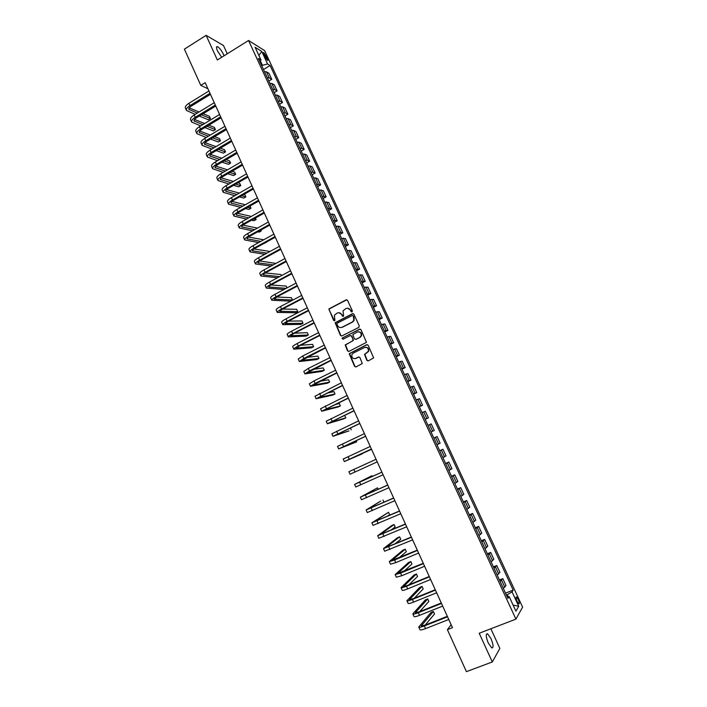 <?xml version="1.0" encoding="UTF-8"?>
<svg xmlns="http://www.w3.org/2000/svg" width="707" height="707" viewBox="0 0 707 707"><rect width="100%" height="100%" fill="white"/><g stroke="black" fill="none" stroke-linecap="round" stroke-linejoin="round"><path stroke-width="1.06" d="M352.024 311.92L352.369 310.886L347.526 300.342L346.13 299.839L328.879 308.959L333.624 320.465L334.915 320.501L334.384 315.216L337.248 313.033C339.148 312.291 340.624 312.839 341.684 314.668L342.312 316.029L343.611 316.047L343.054 310.815L345.953 308.561C347.862 307.819 349.355 308.358 350.425 310.196L351.052 311.557L352.024 311.92M491.003 638.615L487.538 633.764C485.629 633.834 485.895 636.945 488.307 643.096L491.78 647.957C493.68 647.842 493.424 644.731 491.003 638.615M224.066 55.8L223.492 54.395C221.494 50.409 219.506 47.837 217.517 46.671C216.174 46.362 216.174 47.811 217.544 51.028L221.662 57.302M518.249 599.474L516.534 596.982C515.695 596.973 515.88 598.449 517.1 601.418L518.814 603.911C519.645 603.919 519.459 602.435 518.249 599.474M366.862 360.367L368.267 360.906L373.623 357.919L368.144 345.219L366.73 344.689L349.196 353.703L354.587 366.403L355.992 366.942L362.284 363.522L359.943 357.583L358.537 357.044L355.674 358.458C352.766 358.953 351.503 357.662 351.883 354.587L353.235 353.12L364.45 347.544C367.322 347.022 368.603 348.286 368.312 351.326L364.512 354.419L366.862 360.367L368.135 360.959M227.274 53.794L223.483 45.522L206.108 35.35L217.358 59.989L248.555 40.485L515.916 619.12L479.205 633.26L492.311 661.955L466.417 671.65L447.398 629.663L452.48 627.675L205.163 82.675L200.806 85.379L207.929 88.764M206.108 35.35L184.394 49.163L200.806 85.379M358.794 327.412L359.28 325.936L353.889 314.191L352.484 313.678L335.145 322.754L340.456 335.436L341.843 335.958L358.794 327.412M361.003 329.674L366.447 342.365L348.905 351.414L347.508 350.893L345.21 344.919L352.563 340.96L353.049 339.493L351.529 336.161L350.133 335.639L342.992 339.227L342.02 338.193L359.598 329.153L361.003 329.674M263.852 54.651L267.529 60.404C268.13 60.581 268.094 59.874 267.396 58.283L263.729 52.539C263.128 52.362 263.172 53.06 263.852 54.651M248.555 40.485L264.612 50.612L522.606 607.154L515.916 619.12M259.937 61.845L260.989 59.998L258.347 58.407L507.971 598.414L509.146 596.549L507.219 596.779M260.989 59.998L255.112 47.281L261.767 51.434L267.564 63.966L261.652 65.539M263.49 69.525L270.092 65.486L267.564 63.966M270.092 65.486L513.185 590.106L512.071 591.892L518.726 606.27L515.916 611.175L509.146 596.549M492.311 661.955L499.867 648.407L490.861 628.77M451.137 624.723L447.398 629.663M262.332 65.124L260.423 60.996M508.103 596.673L507.193 594.711L506.406 595.02M268.828 81.075L271.744 79.308L268.969 73.289L266.433 71.814L264.489 71.69M274.183 92.661L277.109 90.894L274.325 84.867L271.815 83.461L269.888 83.364M279.557 104.274L282.491 102.524L279.698 96.479L277.215 95.136L275.297 95.065M284.939 115.93L287.89 114.189L285.08 108.118L282.632 106.854L280.723 106.81M290.347 127.622L293.308 125.89L290.489 119.801L288.067 118.599L286.167 118.59M295.765 139.35L298.734 137.626L295.906 131.52L293.52 130.388L291.629 130.397M301.2 151.112L304.187 149.398L301.35 143.274L298.99 142.213L297.108 142.248M306.661 162.91L309.648 161.205L306.803 155.054L304.478 154.073L302.605 154.135M312.132 174.744L315.128 173.047L312.273 166.887L309.975 165.968L308.119 166.065M317.611 186.613L320.625 184.925L317.761 178.747L315.499 177.899L313.643 178.023M323.117 198.517L326.139 196.846L323.267 190.643L319.193 190.024M328.64 210.465L331.671 208.795L328.79 202.582L324.752 202.061M334.181 222.449L337.221 220.787L334.331 214.548L330.337 214.133M339.731 234.468L342.789 232.815L339.89 226.558L335.931 226.249M345.308 246.522L348.365 244.887L345.467 238.604L341.552 238.392M350.902 258.612L353.968 256.986L351.052 250.685L347.181 250.578M356.505 270.746L359.589 269.128L356.664 262.81L352.837 262.81M362.134 282.915L365.227 281.306L362.293 274.97L358.502 275.076M367.773 295.119L370.875 293.529L367.94 287.166L364.193 287.378M373.437 307.368L376.548 305.778L373.596 299.406L369.902 299.715M379.111 319.652L382.24 318.07L379.279 311.681L375.62 312.096M384.811 331.972L387.949 330.408L384.979 323.992L381.365 324.522M390.52 344.336L393.666 342.78L390.688 336.338L387.118 336.983M396.256 356.735L399.411 355.188L396.424 348.728L392.898 349.479M402 369.169L405.173 367.64L402.177 361.162L398.695 362.019M407.771 381.647L410.953 380.127L407.948 373.632L404.51 374.595M413.56 394.17L416.75 392.659L413.736 386.137L410.343 387.215M419.366 406.728L422.565 405.226L419.543 398.686L416.193 399.879M425.19 419.322L428.407 417.837L425.367 411.271L422.07 412.579M434.257 430.483L431.031 431.959L434.257 430.483L431.208 423.9L427.956 425.314M433.842 438.04L437.076 436.572L433.868 438.101M436.944 444.765L440.125 443.174L437.076 436.572M439.71 450.739L442.953 449.281L439.798 450.925M442.882 457.606L446.02 455.9L442.953 449.281M445.596 463.474L448.857 462.024L445.737 463.792M448.839 470.491L451.932 468.67L448.857 462.024M451.508 476.253L454.769 474.821L451.702 476.695M454.813 483.42L457.853 481.485L454.769 474.821M457.429 489.076L460.708 487.644L457.694 489.642M460.814 496.394L463.801 494.334L460.708 487.644M463.377 501.935L466.664 500.521L463.695 502.633M466.823 509.402L469.766 507.228L466.664 500.521M469.342 514.837L472.638 513.432L469.722 515.668M472.859 522.455L475.758 520.166L472.638 513.432M475.325 527.784L478.639 526.388L475.767 528.739M478.913 535.553L481.759 533.14L478.639 526.388M481.326 540.767L484.649 539.388L481.829 541.854M484.993 548.694L487.786 546.166L484.649 539.388M487.344 553.793L490.685 552.423L487.91 555.013M491.082 561.879L493.831 559.228L490.685 552.423M493.389 566.864L496.738 565.512L494.016 568.216M497.198 575.1L499.893 572.325L496.738 565.512M499.451 579.979L502.81 578.635L500.141 581.463M503.331 588.374L505.973 585.476L502.81 578.635M505.532 593.129L513.185 590.106M271.744 79.308L269.234 77.867L267.299 77.761M277.109 90.894L274.625 89.524L272.699 89.444M282.491 102.524L280.034 101.225L278.116 101.172M287.89 114.189L285.46 112.952L283.551 112.926M293.308 125.89L290.904 124.724L289.004 124.724M298.734 137.626L296.366 136.531L294.474 136.557M304.187 149.398L301.836 148.373L299.962 148.426M309.648 161.205L307.333 160.25L305.468 160.339M315.128 173.047L312.848 172.163L310.992 172.278M320.625 184.925L316.524 184.262M326.139 196.846L322.083 196.281M331.671 208.795L327.659 208.335M337.221 220.787L333.244 220.425M342.789 232.815L338.856 232.559M348.365 244.887L344.477 244.728M353.968 256.986L350.124 256.933M359.589 269.128L355.78 269.181M365.227 281.306L361.463 281.466M370.875 293.529L367.154 293.785M376.548 305.778L372.872 306.149M382.24 318.07L378.607 318.548M387.949 330.408L384.352 330.991M393.666 342.78L390.123 343.469M399.411 355.188L395.911 355.992M405.173 367.64L401.717 368.55M410.953 380.127L407.541 381.153M416.75 392.659L413.383 393.79M422.565 405.226L419.251 406.472M428.407 417.837L425.128 419.198M507.193 594.711L512.071 591.892M258.868 55.411L261.767 51.434M518.726 606.27L513.114 605.112M351.874 311.973L350.778 310.196L347.667 308.217M338.909 312.688L342.047 314.668L343.151 316.436M346.819 299.75L329.25 308.959L329.215 309.993L334.473 320.872M353.129 313.581L335.516 322.754L340.818 335.418L341.64 336.037M353.067 315.949L352.086 315.596L337.266 323.152L336.93 324.177L337.584 325.609C338.635 327.438 340.12 327.986 342.02 327.261L352.166 322.109L353.739 320.448L353.42 315.949L352.581 315.543M340.871 327.588L342.02 327.261M353.42 315.949L354.083 317.39L354.092 320.439L352.519 322.1L342.382 327.244M350.699 335.533L351.883 336.134L353.42 340.394L345.573 344.892L347.871 350.858L348.745 351.485M360.181 329.055L342.718 337.813L342.904 339.263M359.722 337.372L361.091 335.887C361.463 332.803 360.19 331.521 357.274 332.043L352.837 334.552L354.375 338.83L355.771 339.351L360.066 337.354L361.436 335.869C361.931 333.351 360.968 331.981 358.529 331.751M360.066 337.354L356.125 339.333M365.554 347.27C368.038 347.384 369.063 348.728 368.647 351.282L364.847 354.375L367.198 360.323M355.011 358.688L355.674 358.458M359.032 356.947L356.028 358.414M367.26 344.592L349.558 353.659L354.941 366.35L355.877 366.986M214.256 102.709L194.178 114.967L195.238 117.3L215.326 105.06M186.356 110.239L185.402 108.118C184.872 106.784 186.056 105.175 188.928 103.302L208.936 90.982M195.167 114.357L186.436 110.433C185.923 109.108 187.099 107.499 189.98 105.626L209.997 93.324M210.456 94.331L191.217 106.156C189.299 107.402 188.513 108.471 188.857 109.364L197.271 113.076M201.398 114.79L210.412 118.537L209.413 116.328L203.174 113.712M189.211 107.853L199.056 111.989M210.412 118.537L208.362 119.783L199.312 116.063M224.932 126.288L224.579 125.466M207.31 156.848L206.338 154.674C205.887 153.499 207.116 151.996 210.041 150.167L230.323 138.112L229.775 136.902M215.768 106.041L196.466 117.795C194.531 119.041 193.736 120.093 194.072 120.95L202.812 124.635M207.001 126.288L215.432 129.637L214.424 127.41L208.848 125.174M194.478 119.43L204.668 123.504M215.432 129.637L213.373 130.875L204.906 127.552M200.708 125.908L191.65 122.028C191.155 120.738 192.348 119.165 195.238 117.3M191.57 121.843L190.607 119.704C190.103 118.405 191.297 116.823 194.178 114.967M196.802 133.473L195.839 131.325C195.344 130.07 196.555 128.515 199.454 126.668L219.594 114.472M206.276 137.476L196.882 133.658C196.396 132.403 197.607 130.857 200.505 129.01L220.664 116.832M221.097 117.777L201.725 129.478C199.789 130.707 198.985 131.741 199.303 132.58L208.388 136.212M212.648 137.812L220.46 140.764L219.453 138.528L214.557 136.672M199.772 131.042L210.315 135.055M220.46 140.764L218.401 141.992L210.553 139.067M202.052 145.138L201.08 142.982C200.611 141.762 201.831 140.233 204.738 138.395L224.95 126.27M211.888 149.071L202.131 145.315C201.663 144.113 202.882 142.584 205.799 140.746L226.019 128.639M226.443 129.558L207.001 141.188C205.057 142.416 204.243 143.433 204.553 144.237L214 147.816M218.33 149.363L225.515 151.917L224.499 149.681L220.328 148.178M205.083 142.681L216.006 146.623M225.515 151.917L223.439 153.145L216.236 150.609M235.696 149.999L234.98 148.373M217.535 160.692L207.39 157.016C206.939 155.849 208.176 154.356 211.101 152.526L231.401 140.481M231.799 141.373L212.294 152.942C210.35 154.153 209.519 155.151 209.82 155.938L219.656 159.446M224.075 160.922L230.57 163.114L229.563 160.869L226.143 159.711M210.421 154.365L221.751 158.209M230.57 163.114L228.494 164.324L221.971 162.159M241.096 161.903L240.203 159.888M212.595 168.593L211.605 166.401C211.181 165.27 212.427 163.794 215.361 161.974L235.714 149.99M223.235 172.34L212.666 168.752C212.241 167.63 213.487 166.154 216.422 164.342L236.792 152.367M237.181 153.225L217.606 164.722C215.653 165.933 214.813 166.914 215.096 167.665L225.365 171.094M229.863 172.508L235.652 174.337L234.636 172.084L232.02 171.253M215.776 166.074L227.539 169.821M235.652 174.337L233.566 175.548L227.751 173.736M223.2 192.18L222.201 189.971C221.812 188.91 223.094 187.488 226.046 185.702L246.54 173.842L245.444 171.43M217.889 180.365L216.899 178.164C216.483 177.068 217.747 175.628 220.69 173.825L241.114 161.894M228.98 184.006L217.959 180.524C217.553 179.437 218.816 177.996 221.759 176.193L242.201 164.28M242.572 165.111L222.935 176.547C220.964 177.749 220.124 178.712 220.39 179.437L231.109 182.768M235.705 184.12L240.742 185.588L239.726 183.334L237.967 182.813M221.167 177.819L233.39 181.452M240.742 185.588L238.648 186.798L233.602 185.331M251.772 185.428L250.693 183.007M234.786 195.689L223.271 192.331C222.873 191.288 224.163 189.874 227.115 188.08L247.627 176.237M247.98 177.033L228.273 188.407C226.302 189.6 225.445 190.545 225.71 191.244L236.916 194.46M241.617 195.733L245.85 196.882L244.825 194.619L243.977 194.39M226.567 189.6L239.302 193.099M245.85 196.882L243.747 198.075L239.505 196.944M257.039 197.041L255.961 194.619M228.529 204.031L227.53 201.804C227.15 200.788 228.449 199.401 231.41 197.624L251.975 185.835M240.645 207.39L228.591 204.173C228.22 203.174 229.519 201.778 232.488 200.01L253.071 188.23M253.415 188.99L233.637 200.302C231.657 201.486 230.791 202.414 231.039 203.086L242.784 206.179M247.6 207.372L250.967 208.203L249.986 206.02M232.002 201.407L245.276 204.756M250.967 208.203L248.864 209.396L245.479 208.565M262.332 208.689L261.245 206.267M233.876 215.918L232.868 213.673C232.506 212.71 233.823 211.34 236.801 209.572L257.436 197.854M246.566 219.108L233.937 216.05C233.584 215.096 234.892 213.735 237.879 211.967L258.523 200.267M258.859 200.991L239.01 212.233C237.022 213.408 236.147 214.318 236.385 214.955L248.714 217.897M253.654 219.011L256.111 219.559L255.413 218.021M237.464 213.249L251.33 216.43M256.111 219.559L253.999 220.743L251.533 220.204M267.635 220.381L266.548 217.95M239.231 227.84L238.224 225.586C237.888 224.658 239.213 223.315 242.201 221.565L262.907 209.917M252.567 230.835L239.293 227.972C238.957 227.053 240.292 225.719 243.279 223.969L264.003 212.33M264.321 213.028L244.401 224.199C242.413 225.365 241.52 226.258 241.741 226.876L254.714 229.642M259.796 230.659L261.263 230.95L260.856 230.067M242.961 225.126L257.472 228.105M261.263 230.95L259.142 232.126L257.675 231.843M272.955 232.099L271.868 229.66M244.613 239.797L243.597 237.534C243.279 236.642 244.613 235.334 247.618 233.593L268.395 222.016M258.647 242.572L244.666 239.92C244.357 239.046 245.7 237.738 248.705 236.005L269.5 224.437M269.791 225.1L249.81 236.209C247.812 237.366 246.911 238.232 247.123 238.825L260.795 241.387M248.484 237.039L263.702 239.779M266.424 242.377L263.905 243.473M278.284 243.853L277.197 241.414M250.004 251.798L248.979 249.509C248.678 248.67 250.039 247.388 253.053 245.665L273.901 234.15M264.816 254.308L250.057 251.913C249.765 251.082 251.126 249.801 254.14 248.077L275.005 236.58M275.288 237.207L255.236 248.254C253.23 249.403 252.319 250.251 252.514 250.808L266.972 253.133M254.052 248.97L270.047 251.453M283.64 255.651L282.553 253.203M255.421 263.826L254.387 261.537C254.105 260.733 255.483 259.478 258.506 257.763L279.424 246.328M271.099 266.044L255.466 263.941C255.192 263.154 256.57 261.899 259.593 260.194L280.538 248.767M280.803 249.359L260.68 260.335C258.665 261.475 257.746 262.306 257.931 262.836L273.255 264.878M275.951 263.419L259.646 260.936M289.004 267.476L287.917 265.028M260.848 275.898L259.805 273.591C259.549 272.831 260.936 271.603 263.976 269.906L284.974 258.541M277.498 277.771L260.892 276.004C260.636 275.262 262.032 274.033 265.072 272.336L286.079 260.98M286.335 261.546L266.141 272.451C264.118 273.582 263.19 274.396 263.358 274.899L279.654 276.614M281.474 275.642L280.979 274.537L265.293 272.937M294.386 279.345L293.299 276.897M266.292 288.005L265.249 285.681C265.01 284.974 266.406 283.772 269.455 282.084L290.533 270.79M284.046 289.481L266.336 288.111C266.097 287.404 267.511 286.211 270.56 284.523L291.646 273.247M291.885 273.768L271.621 284.603C269.588 285.725 268.642 286.521 268.801 286.998L286.211 288.332M287.024 287.899L286.202 286.088L270.993 284.956M299.786 291.24L298.699 288.792M271.753 300.148L270.701 297.815C270.481 297.143 271.903 295.977 274.961 294.306L296.109 283.074M297.444 286.035L277.117 296.799L274.263 299.132L292.495 299.998L290.33 301.138L271.797 300.245C271.576 299.582 272.999 298.425 276.066 296.754L297.223 285.54M292.495 299.998L291.443 297.674L276.746 297.002M305.203 303.179L304.116 300.722M277.232 312.335L276.172 309.984C275.977 309.357 277.409 308.217 280.485 306.555L301.703 295.402M303.029 298.336L282.623 309.03L279.742 311.31L297.753 311.628L295.588 312.759L277.268 312.423C277.073 311.805 278.514 310.673 281.589 309.012L302.826 297.877M297.753 311.628L296.701 309.295L282.57 309.056M310.638 315.154L309.542 312.697M282.729 324.557L281.669 322.189C281.483 321.614 282.933 320.501 286.017 318.848L307.315 307.775M308.632 310.673L288.156 321.305L285.239 323.523L303.029 323.285L300.855 324.407L282.765 324.637C282.588 324.071 284.046 322.958 287.13 321.314L308.438 310.249M303.029 323.285L301.977 320.951L288.483 321.128M316.091 327.164L314.995 324.699M288.244 336.815L287.175 334.438C287.015 333.898 288.483 332.82 291.576 331.185L312.945 320.183M314.244 323.055L293.697 333.607L290.754 335.772L308.323 334.985L306.14 336.099L288.27 336.894C288.12 336.364 289.587 335.286 292.689 333.66L314.067 322.666M308.323 334.985L307.262 332.644L294.483 333.209M321.552 339.21L320.457 336.744M293.767 349.117L292.698 346.722C292.557 346.236 294.041 345.175 297.143 343.558L318.592 332.626M319.882 335.472L299.264 345.962L296.286 348.056L313.625 346.713L311.433 347.826L293.803 349.187C293.67 348.701 295.155 347.65 298.266 346.032L319.723 335.118M313.625 346.713L312.565 344.371L300.59 345.281M327.041 351.291L325.945 348.825M299.317 361.454L298.239 359.041L302.737 355.966L324.257 345.113M325.538 347.932L301.836 360.384L318.954 358.484L316.754 359.58L299.344 361.516L303.86 358.458L325.388 347.614M318.954 358.484L317.885 356.125L306.847 357.335M332.537 363.416L331.442 360.941M304.885 373.826L303.798 371.405L308.349 368.418L329.939 357.636M331.203 360.429L307.395 372.748L324.292 370.282L322.083 371.378L304.911 373.879L309.472 370.91L331.079 360.146M324.292 370.282L323.223 367.923L313.289 369.354M338.052 375.567L336.956 373.093M310.47 386.243L309.374 383.804L313.97 380.905L335.639 370.203M336.894 372.969L312.98 385.156L329.648 382.125L327.429 383.212L310.488 386.287L315.101 383.406L336.788 372.722M329.648 382.125L328.569 379.756L320.015 381.285M343.637 387.816L342.586 385.554L318.583 397.599L335.012 393.993L333.943 391.616L327.129 393.092M316.064 398.695L314.969 396.247L341.366 382.805M335.012 393.993L332.794 395.072L316.082 398.739L342.506 385.333M349.143 400.003L348.312 398.174L324.204 410.087L340.403 405.906L338.176 406.976L321.703 411.227L320.571 408.726L347.102 395.452M321.703 411.227L348.251 397.988M340.403 405.906L339.325 403.52L334.888 404.643M327.323 423.723L326.201 421.239L352.855 408.142M354.711 412.269L354.057 410.829L329.833 422.609L345.803 417.855L343.567 418.915L327.332 423.749L354.013 410.679M345.803 417.855L344.724 415.46L343.752 415.743M332.97 436.29L331.848 433.798L358.635 420.868M360.296 424.58L359.819 423.528L335.489 435.167L348.984 430.89L332.979 436.316L359.792 423.413M351.22 429.829L350.389 427.974M365.926 436.935L365.599 436.263L341.49 447.664L356.664 441.848L356.134 440.682M356.664 441.848L338.653 448.918L337.513 446.391L364.423 433.638M338.653 448.918L365.59 436.192M371.546 449.316L346.854 460.416L362.117 453.903L361.896 453.426M344.336 461.556L343.195 459.029L370.238 446.444M362.117 453.903L344.336 461.565L371.405 449.007M353.853 469.457L376.071 459.294L348.896 471.71L353.853 469.457L355.011 472.011L377.238 461.865M348.896 471.71L350.045 474.247L355.011 472.011M381.692 471.684L381.886 472.152M372.324 476.474L371.97 475.687L354.614 484.428L381.921 472.188M354.622 484.436L355.762 486.973L383.097 474.768M381.904 472.143L357.141 483.27L371.97 475.687M378.139 489.332L377.467 487.848L360.358 497.18L387.79 485.117M360.358 497.198L361.507 499.734L388.965 487.715M387.348 484.198L387.736 485.046L362.877 496.022L377.467 487.848M393.039 496.694L393.605 497.984L368.639 508.819L380.693 501.051L366.111 509.977L393.675 498.099M366.12 510.003L367.26 512.548L394.86 500.697M383.981 502.235L382.982 500.043M387.286 516.296L389.628 514.723L388.514 512.275L371.882 522.818L399.588 511.117M371.9 522.853L373.04 525.389L400.772 513.724M399.517 510.958L374.418 521.66L388.514 512.275M390.458 530.436L395.178 526.998L394.064 524.541L391.766 525.531L377.679 535.703L405.509 524.17M377.697 535.738L378.837 538.283L406.702 526.786M404.466 521.925L405.403 523.984L380.207 534.536L394.064 524.541M394.479 544.231L400.745 539.308L399.632 536.843L397.316 537.833L383.486 548.623L411.456 537.276M383.503 548.667L384.652 551.213L412.649 539.901M410.21 534.572L411.333 537.046L386.022 547.448L399.632 536.843M415.972 547.262L417.157 549.834M399.022 557.841L406.331 551.663L405.217 549.189L402.893 550.17L389.318 561.588L394.639 560.006L417.422 550.417M389.336 561.641L390.485 564.186L395.823 562.622L418.615 553.051M417.298 550.143L391.855 560.412L405.217 549.189M421.743 559.997L422.945 562.578M403.9 571.344L411.934 564.045L410.811 561.57L408.487 562.542L395.16 574.588L400.542 573.112L423.405 563.612M395.195 574.65L396.335 577.195L401.726 575.737L424.607 566.254M423.263 563.293L397.714 573.412L410.811 561.57M427.541 572.767L428.742 575.365M409.008 584.795L417.554 576.47L416.432 573.987L414.099 574.95L401.028 587.641C401.302 588.056 403.114 587.597 406.463 586.253L429.414 576.841M401.063 587.703L402.203 590.248C402.486 590.681 404.298 590.23 407.656 588.887L430.616 579.493M429.255 576.488L407.205 585.537L403.582 586.457L416.432 573.987M433.356 585.582L434.566 588.189M414.284 598.219L423.193 588.94L422.07 586.439L419.728 587.402L406.914 600.729C407.214 601.197 409.044 600.764 412.411 599.439L435.432 590.115M406.949 600.8L408.098 603.345C408.399 603.831 410.228 603.407 413.595 602.09L436.643 592.775M435.256 589.726L413.135 598.688L409.468 599.545L422.07 586.439M439.188 598.44L440.399 601.056M419.702 611.635L428.849 601.445L427.717 598.935L425.367 599.889L412.826 613.853C413.144 614.383 414.991 613.985 418.367 612.677L441.477 603.433M412.861 613.941L414.002 616.486C414.329 617.017 416.184 616.637 419.56 615.329L442.688 606.102M441.283 603L419.083 611.882L415.38 612.669L427.717 598.935M445.039 611.334L446.258 613.968M425.207 625.059L434.522 613.985L433.391 611.475L431.031 612.412L418.747 627.029C419.092 627.604 420.957 627.242 424.35 625.951L447.54 616.796M418.783 627.118L419.931 629.672C420.276 630.255 422.15 629.902 425.543 628.611L448.759 619.473M447.328 616.318L425.04 625.121L421.31 625.845L433.391 611.475M269.234 77.867L266.433 71.814M274.625 89.524L271.815 83.461M280.034 101.225L277.215 95.136M285.46 112.952L282.632 106.854M290.904 124.724L288.067 118.599M296.366 136.531L293.52 130.388M301.836 148.373L298.99 142.213M307.333 160.25L304.478 154.073M312.848 172.163L309.975 165.968M318.371 184.12L315.499 177.899M323.921 196.104L321.031 189.865M329.48 208.132L326.59 201.875M335.065 220.204L332.157 213.921M340.659 232.303L337.743 226.001M346.271 244.445L343.355 238.126M351.909 256.623L348.975 250.287M357.556 268.837L354.614 262.483M363.221 281.094L360.27 274.714M368.913 293.387L365.952 286.989M374.613 305.716L371.643 299.3M380.331 318.088L377.361 311.654M386.075 330.496L383.088 324.045M391.828 342.948L388.832 336.47M397.608 355.435L394.603 348.94M403.405 367.967L400.392 361.445M409.22 380.534L406.189 373.994M415.044 393.145L412.013 386.579M420.895 405.791L417.855 399.208M426.772 418.482L423.714 411.881M432.657 431.217L429.591 424.589M438.561 443.987L435.485 437.341M444.491 456.802L441.407 450.129M450.43 469.651L447.337 462.961M456.395 482.545L453.293 475.838M462.378 495.483L459.267 488.749M468.388 508.466L465.259 501.705M474.406 521.483L471.269 514.705M480.451 534.545L477.305 527.749M486.504 547.651L483.358 540.828M492.593 560.801L489.421 553.961M498.691 573.987L495.519 567.129M504.816 587.225L501.625 580.341M265.028 57.143L266.459 56.26M266.185 59.035L267.396 58.283M188.928 103.302L189.98 105.626M188.831 108.516L189.414 109.815M194.063 120.128L194.628 121.392M199.454 126.668L200.505 129.01M199.303 131.776L199.851 132.996M204.738 138.395L205.799 140.746M204.562 143.459L205.092 144.635M210.041 150.167L211.101 152.526M209.838 155.178L210.341 156.318M215.361 161.974L216.422 164.342M215.122 166.932L215.617 168.027M220.69 173.825L221.759 176.193M220.434 178.73L220.911 179.781M226.046 185.702L227.115 188.08M225.754 190.554L226.213 191.562M231.41 197.624L232.488 200.01M231.092 202.414L231.534 203.386M236.801 209.572L237.879 211.967M236.456 214.318L236.872 215.246M242.201 221.565L243.279 223.969M241.821 226.249L242.227 227.141M247.618 233.593L248.705 236.005M247.211 238.224L247.591 239.072M253.053 245.665L254.14 248.077M252.62 250.234L252.982 251.038M258.506 257.763L259.593 260.194M258.046 262.279L258.382 263.039M263.976 269.906L265.072 272.336M263.481 274.369L263.808 275.085M269.455 282.084L270.56 284.523M268.943 286.494L269.243 287.166M274.961 294.306L276.066 296.754M274.413 298.654L274.696 299.282M280.485 306.555L281.589 309.012M279.901 310.85L280.166 311.433M286.017 318.848L287.13 321.314M285.407 323.09L285.655 323.629M291.576 331.185L292.689 333.66M290.939 335.357L291.16 335.852M297.143 343.558L298.266 346.032M296.48 347.676L296.684 348.127M302.737 355.966L303.86 358.458M308.349 368.418L309.472 370.91M313.97 380.905L315.101 383.406M319.617 393.437L320.748 395.947M325.273 406.004L326.413 408.522M330.956 418.615L332.096 421.142M336.656 431.261L337.796 433.798M342.365 443.952L343.514 446.497M348.1 456.678L349.249 459.232M359.624 482.262L360.782 484.834M365.413 495.121L366.571 497.693M371.219 508.015L372.386 510.595M377.052 520.944L378.218 523.542M382.894 533.926L384.069 536.525M388.762 546.944L389.937 549.551M394.639 560.006L395.823 562.622M400.542 573.112L401.726 575.737M406.463 586.253L407.656 588.887M403.803 586.112L404.006 586.563M412.411 599.439L413.595 602.09M409.68 599.174L409.91 599.677M418.367 612.677L419.56 615.329M415.583 612.28L415.831 612.828M424.35 625.951L425.543 628.611M421.496 625.421L421.77 626.031M486.434 634.188L487.538 633.764M216.51 47.307L217.517 46.671M516.048 597.168L516.534 596.982M398.748 509.305L399.499 510.967"/></g></svg>
